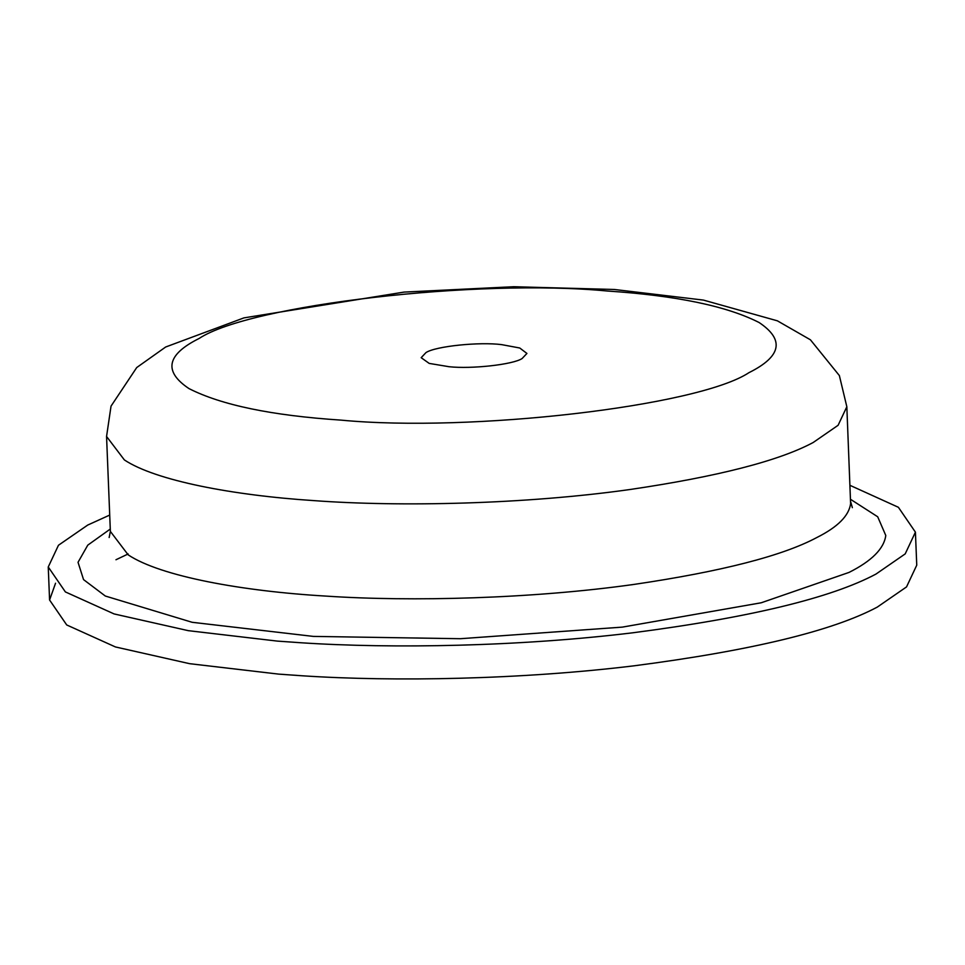 <?xml version="1.0" encoding="UTF-8"?>
<svg xmlns="http://www.w3.org/2000/svg" width="965" height="965" viewBox="0 0 965 965"><rect width="100%" height="100%" fill="white"/><g stroke="black" fill="none" stroke-linecap="round" stroke-linejoin="round"><path stroke-width="1.45" d="M55.548 583.234L49.577 600.001L66.718 624.958L115.426 646.948L189.61 663.679L278.62 674.113L302.347 675.79C394.178 681.833 520.979 679.577 633.981 665.826C751.373 650.555 832.469 630.977 877.269 607.106L906.533 586.913L916.75 565.176L915.423 532.149L898.391 507.288L849.984 485.335M109.721 515.069L87.731 525.057L58.467 545.249L48.25 566.986L65.391 591.931L114.099 613.933L188.284 630.664L277.293 641.098L301.02 642.762C392.852 648.818 519.653 646.55 632.654 632.811C750.046 617.528 831.142 597.95 875.943 574.091L905.206 553.886L915.423 532.149M425.987 352.575L421.174 357.689L429.196 363.407L449.099 366.724C471.499 369.161 512.946 364.625 522.101 358.546L526.926 353.443L519.761 348.003L501.619 344.626C479.496 341.743 435.601 346.194 425.987 352.575M109.154 537.517L110.372 531.413L128.188 554.863C160.455 576.37 242.505 591.256 326.158 596.105C411.187 601.81 532.222 598.77 633.921 584.428C721.615 571.485 782.615 555.828 816.945 537.469C837.753 527.023 848.983 515.744 850.611 503.646L846.836 406.735L839.369 375.578L810.419 339.801L777.38 320.826L703.413 300.091L614.355 289.476L513.549 286.726L404.046 292.093L243.94 317.883L165.678 347.002L136.728 367.544L111.035 406.132L106.56 436.469L124.376 459.931C155.582 480.679 233.192 495.371 313.939 500.618C399.812 506.999 524.924 504.333 630.109 489.496C717.803 476.541 778.803 460.884 813.133 442.537L838.102 425.288L846.836 406.735M850.551 499.327L877.704 516.782L885.786 535.491C884 548.687 871.745 561.003 849.031 572.414L761.228 602.775L622.353 627.117L460.353 638.709L313.372 636.405L192.132 622.292L105.306 596.02L83.545 579.603L78.032 562.293L87.779 545.141L110.275 529.049M128.152 553.958L115.969 559.748M748.961 372.659C781.433 356.471 784.835 339.764 759.129 322.539C726.778 306.05 676.079 295.543 607.045 290.996C477.675 278.571 250.104 304.771 199.128 338.462C166.655 354.65 163.254 371.356 188.959 388.581C221.311 405.071 272.009 415.577 341.043 420.125C470.413 432.549 697.985 406.349 748.961 372.659M49.577 600.001L48.25 566.986M110.372 531.413L106.56 436.469M850.648 501.679L852.36 507.674"/></g></svg>
